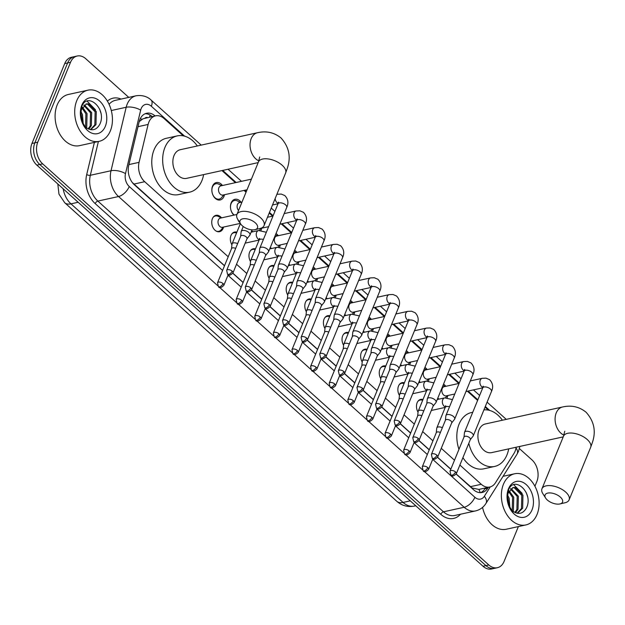 <?xml version="1.0" encoding="UTF-8"?>
<svg xmlns="http://www.w3.org/2000/svg" width="625" height="625" viewBox="0 0 625 625"><rect width="100%" height="100%" fill="white"/><g stroke="black" fill="none" stroke-linecap="round" stroke-linejoin="round"><path stroke-width="0.94" d="M223.555 227.062A8.383 5.906 -102.4 0 1 223.148 228.344A8.383 5.906 -102.4 0 1 219.578 231.695A8.383 5.906 -102.4 0 1 213.156 227.844A8.383 5.906 -102.4 0 1 212.398 218.672A8.383 5.906 -102.4 0 1 215.977 215.32A8.383 5.906 -102.4 0 1 221.531 217.852M231.922 244.859A8.383 5.906 -102.4 0 1 231.016 235.406A8.383 5.906 -102.4 0 1 234.586 232.055A8.383 5.906 -102.4 0 1 236.867 232.172M250.539 261.586A8.383 5.906 -102.4 0 1 249.625 252.141A8.383 5.906 -102.4 0 1 253.203 248.789A8.383 5.906 -102.4 0 1 255.484 248.906M269.148 278.32A8.383 5.906 -102.4 0 1 268.234 268.875A8.383 5.906 -102.4 0 1 271.812 265.523A8.383 5.906 -102.4 0 1 274.094 265.641M287.758 295.055A8.383 5.906 -102.4 0 1 286.852 285.609A8.383 5.906 -102.4 0 1 290.422 282.258A8.383 5.906 -102.4 0 1 292.703 282.375M306.375 311.789A8.383 5.906 -102.4 0 1 305.461 302.344A8.383 5.906 -102.4 0 1 309.039 298.992A8.383 5.906 -102.4 0 1 311.32 299.109M324.984 328.523A8.383 5.906 -102.4 0 1 324.078 319.078A8.383 5.906 -102.4 0 1 327.648 315.727A8.383 5.906 -102.4 0 1 329.93 315.844M343.602 345.258A8.383 5.906 -102.4 0 1 342.688 335.812A8.383 5.906 -102.4 0 1 346.266 332.461A8.383 5.906 -102.4 0 1 348.547 332.578M362.211 361.992A8.383 5.906 -102.4 0 1 361.297 352.547A8.383 5.906 -102.4 0 1 364.875 349.195A8.383 5.906 -102.4 0 1 367.156 349.312M380.82 378.727A8.383 5.906 -102.4 0 1 379.914 369.281A8.383 5.906 -102.4 0 1 383.484 365.93A8.383 5.906 -102.4 0 1 385.766 366.047M399.438 395.461A8.383 5.906 -102.4 0 1 398.523 386.016A8.383 5.906 -102.4 0 1 402.102 382.656A8.383 5.906 -102.4 0 1 404.383 382.773M418.047 412.195A8.383 5.906 -102.4 0 1 417.133 402.742A8.383 5.906 -102.4 0 1 420.711 399.391A8.383 5.906 -102.4 0 1 422.992 399.508M224.484 194.719A8.914 6.281 -102.4 0 1 223.984 196.398A8.914 6.281 -102.4 0 1 220.18 199.969A8.914 6.281 -102.4 0 1 213.344 195.867A8.914 6.281 -102.4 0 1 212.547 186.117A8.914 6.281 -102.4 0 1 216.352 182.555A8.914 6.281 -102.4 0 1 222.461 185.508M233.922 215.133A8.914 6.281 -102.4 0 1 231.156 202.852A8.914 6.281 -102.4 0 1 234.961 199.289A8.914 6.281 -102.4 0 1 241.07 202.242M261.711 228.188A8.914 6.281 -102.4 0 1 261.211 229.867A8.914 6.281 -102.4 0 1 261.031 230.273M252.531 231.867A8.914 6.281 -102.4 0 1 251.625 230.906M280.32 244.922A8.914 6.281 -102.4 0 1 279.82 246.602A8.914 6.281 -102.4 0 1 279.641 247M271.148 248.602A8.914 6.281 -102.4 0 1 270.234 247.633M298.938 261.656A8.914 6.281 -102.4 0 1 298.43 263.336A8.914 6.281 -102.4 0 1 298.258 263.734M289.758 265.336A8.914 6.281 -102.4 0 1 288.844 264.367M317.547 278.391A8.914 6.281 -102.4 0 1 317.047 280.07A8.914 6.281 -102.4 0 1 316.867 280.469M308.367 282.062A8.914 6.281 -102.4 0 1 307.461 281.102M336.156 295.117A8.914 6.281 -102.4 0 1 335.656 296.805A8.914 6.281 -102.4 0 1 335.477 297.203M326.984 298.797A8.914 6.281 -102.4 0 1 326.07 297.836M354.773 311.852A8.914 6.281 -102.4 0 1 354.266 313.539A8.914 6.281 -102.4 0 1 354.094 313.938M345.594 315.531A8.914 6.281 -102.4 0 1 344.688 314.57M373.383 328.586A8.914 6.281 -102.4 0 1 372.883 330.273A8.914 6.281 -102.4 0 1 372.703 330.672M364.211 332.266A8.914 6.281 -102.4 0 1 363.297 331.305M391.992 345.32A8.914 6.281 -102.4 0 1 391.492 347A8.914 6.281 -102.4 0 1 391.312 347.406M382.82 349A8.914 6.281 -102.4 0 1 381.906 348.039M410.609 362.055A8.914 6.281 -102.4 0 1 410.109 363.734A8.914 6.281 -102.4 0 1 409.93 364.141M401.43 365.734A8.914 6.281 -102.4 0 1 400.523 364.773M429.219 378.789A8.914 6.281 -102.4 0 1 428.719 380.469A8.914 6.281 -102.4 0 1 428.539 380.875M420.047 382.469A8.914 6.281 -102.4 0 1 419.133 381.508M447.836 395.523A8.914 6.281 -102.4 0 1 447.328 397.203A8.914 6.281 -102.4 0 1 447.156 397.609M438.656 399.203A8.914 6.281 -102.4 0 1 437.75 398.242M459.875 465.055L481.266 484.281A15.711 11.07 77.6 0 0 489.812 487.016A15.711 11.07 77.6 0 0 495.461 482.781L514 453.406A15.711 11.07 77.6 0 0 515.047 451.359A15.711 11.07 77.6 0 0 516.125 447.234M183.336 135.859L164.117 118.578A15.711 11.07 77.6 0 0 155.562 115.844L143.047 118.773L139.219 121.586M456.211 473.977L472.094 488L478.883 489.414A15.711 9.078 32.2 0 1 480.156 492.656M489.812 487.016L478.883 489.414M132.211 182.43L224.539 265.688M232.867 273.172L243.156 282.422M251.477 289.898L261.766 299.156M270.086 306.633L280.375 315.891M288.703 323.367L298.992 332.617M307.312 340.102L317.602 349.352M325.922 356.836L336.219 366.086M344.539 373.57L354.828 382.82M363.148 390.305L373.438 399.555M381.766 407.039L392.055 416.289M400.375 423.773L410.664 433.023M418.984 440.508L429.273 449.758M437.602 457.242L450.844 469.148M155.562 115.844A15.711 11.07 77.6 0 0 148.117 124.453L139.062 162.352A15.711 11.07 77.6 0 0 144.711 181.703L228.203 256.766M236.531 264.25L246.812 273.5M255.141 280.984L265.422 290.234M273.758 297.719L284.039 306.961M292.367 314.453L302.648 323.695M310.977 331.188L321.266 340.43M329.594 347.922L339.875 357.164M348.203 364.656L358.484 373.898M366.812 381.391L377.102 390.633M385.43 398.125L395.711 407.367M404.039 414.852L414.32 424.102M422.656 431.586L432.938 440.836M441.266 448.32L454.5 460.219M488.391 410.117L485.055 407.125M477.609 400.43L467.375 391.227M458.742 383.469L448.758 374.492M440.133 366.734L430.148 357.758M421.523 350L411.539 341.023M402.906 333.266L392.922 324.289M384.297 316.531L374.312 307.555M365.688 299.805L355.703 290.828M347.07 283.07L337.086 274.094M328.461 266.336L318.477 257.359M309.844 249.602L299.859 240.625M291.234 232.867L281.25 223.891M272.625 216.133L269.203 213.055M246.039 192.234L244.023 190.422M235.398 182.664L221.953 170.578M443.531 384.133A8.914 6.281 -102.4 0 1 445.805 386.312M424.922 367.406A8.914 6.281 -102.4 0 1 427.195 369.578M406.305 350.672A8.914 6.281 -102.4 0 1 408.586 352.844M387.695 333.938A8.914 6.281 -102.4 0 1 389.969 336.109M369.078 317.203A8.914 6.281 -102.4 0 1 371.359 319.383M350.469 300.469A8.914 6.281 -102.4 0 1 352.75 302.648M331.859 283.734A8.914 6.281 -102.4 0 1 334.133 285.914M313.242 267A8.914 6.281 -102.4 0 1 315.523 269.18M294.633 250.266A8.914 6.281 -102.4 0 1 296.906 252.445M276.016 233.531A8.914 6.281 -102.4 0 1 278.297 235.711M518.375 526.586L504.078 561.43A15.711 11.07 -102.4 0 1 497.375 567.719A15.711 11.07 -102.4 0 1 488.828 564.984L42.672 163.859A15.711 11.07 -102.4 0 1 37.766 142.18L70.531 62.297L67.625 62.93A15.711 11.07 -102.4 0 1 74.328 56.648A15.711 11.07 -102.4 0 0 67.625 62.93L34.859 142.82L67.625 62.93L64.719 63.57A15.711 11.07 -102.4 0 1 71.422 57.281L77.234 56.008A15.711 11.07 -102.4 0 1 85.781 58.742L128.766 97.391M42.672 163.859L39.766 164.492A15.711 11.07 -102.4 0 1 34.859 142.82A15.711 11.07 -102.4 0 0 39.766 164.492L485.922 565.617L39.766 164.492L36.859 165.133A15.711 11.07 -102.4 0 1 31.953 143.461L64.719 63.57M497.375 567.719L494.469 568.352A15.711 11.07 -102.4 0 1 485.922 565.617A15.711 11.07 -102.4 0 0 494.469 568.352L491.57 568.992A15.711 11.07 -102.4 0 1 483.023 566.258L36.859 165.133M519.414 448.602L531.938 459.867A15.711 11.07 -102.4 0 1 536.844 481.539L534.922 486.234M70.531 62.297A15.711 11.07 -102.4 0 1 77.234 56.008M456.148 474.094L473.555 489.742A15.711 11.07 77.6 0 0 482.102 492.477A15.711 11.07 77.6 0 0 487.75 488.242L488.312 487.344M155.086 115.945A15.711 11.07 77.6 0 0 146.594 113.258A15.711 11.07 77.6 0 0 139.148 121.875L128.727 165.453A15.711 11.07 77.6 0 0 134.383 184.805L224.484 265.812M232.805 273.289L243.102 282.547M251.414 290.023L261.711 299.281M270.023 306.758L280.328 316.016M288.641 323.492L298.938 332.75M307.25 340.227L317.547 349.484M325.859 356.961L336.164 366.219M344.477 373.688L354.773 382.953M363.086 390.422L373.391 399.688M381.703 407.156L392 416.422M400.312 423.891L410.609 433.148M418.922 440.625L429.227 449.883M437.539 457.359L450.789 469.273M145.172 113.719A15.711 11.07 -102.4 0 1 152.188 116.586M485.414 487.984L484.852 488.875A15.711 11.07 -102.4 0 1 480.617 492.656M503.445 484.25A26.188 18.453 -102.4 0 1 514.617 473.773A26.188 18.453 -102.4 0 1 534.688 485.805A26.188 18.453 -102.4 0 1 537.039 514.461A26.188 18.453 -102.4 0 1 525.867 524.938A26.188 18.453 -102.4 0 1 505.797 512.898A26.188 18.453 -102.4 0 1 503.445 484.25M508.164 504.172L513.016 512.438L508.25 504.43M507.281 500.219L507.898 493.469A13.094 9.227 -102.4 0 0 507.297 500.336M507.227 499.789L508.375 490.328C513.898 474.555 534.25 492.898 526.352 508.133C522.93 513.867 518.445 514.883 512.906 511.172A13.094 9.227 -102.4 0 1 508.078 503.898M532 509.93A18.336 12.922 -102.4 0 1 519.891 517.195A18.336 12.922 -102.4 0 1 508.18 504.219A18.336 12.922 -102.4 0 1 507.25 500A18.336 12.922 -102.4 0 1 508.484 488.781A18.336 12.922 -102.4 0 1 526.281 484.641A18.336 12.922 -102.4 0 1 532 509.93M517.062 513.234L521.5 508.477L521.805 495.43L514.172 487.711L512.586 487.664M517.453 513.305L522.656 508.227L522.953 495.172L515.328 487.453L513.156 487.508L507.898 493.469M514.883 512.461L516.891 509.492L517.195 496.445L510.461 488.938M515.484 512.734L518.039 509.234L518.344 496.188L510.969 488.516M512.234 510.602L512.586 497.453L508.609 491.516M512.938 511.195L513.43 510.25L513.734 497.203L509.039 490.711M509.031 506.227L507.969 498.469L507.234 496.773M509.922 507.828L509.125 498.219L507.5 494.961M525.867 524.938L506.266 529.242A26.188 18.453 -102.4 0 1 482.562 507.391M522.195 493.43L513.797 484.758M527.516 496.469L526.312 492.742M76.773 100.648A26.188 18.453 -102.4 0 1 87.945 90.172A26.188 18.453 -102.4 0 1 108.016 102.203A26.188 18.453 -102.4 0 1 110.367 130.852A26.188 18.453 -102.4 0 1 99.195 141.328A26.188 18.453 -102.4 0 1 79.125 129.297A26.188 18.453 -102.4 0 1 76.773 100.648M99.195 141.328L79.594 145.641A26.188 18.453 -102.4 0 1 59.523 133.602A26.188 18.453 -102.4 0 1 57.172 104.953A26.188 18.453 -102.4 0 1 68.344 94.477L87.945 90.172M81.492 120.562L86.344 128.836L81.578 120.82M80.609 116.609L81.227 109.859A13.094 9.227 -102.4 0 0 80.625 116.727M80.555 116.188L81.703 106.727C87.227 90.945 107.578 109.289 99.68 124.523C96.258 130.266 91.773 131.281 86.234 127.57A13.094 9.227 -102.4 0 1 81.406 120.289M105.328 126.32A18.336 12.922 -102.4 0 1 93.219 133.586A18.336 12.922 -102.4 0 1 81.508 120.609A18.336 12.922 -102.4 0 1 80.578 116.398A18.336 12.922 -102.4 0 1 81.812 105.18A18.336 12.922 -102.4 0 1 99.609 101.031A18.336 12.922 -102.4 0 1 105.328 126.32M90.391 129.633L94.828 124.867L95.133 111.82L87.5 104.102L85.914 104.055M90.773 129.703L95.977 124.617L96.281 111.57L88.648 103.852L86.484 103.898L81.227 109.859M88.211 128.852L90.219 125.883L90.523 112.836L83.789 105.328M88.805 129.133L91.367 125.633L91.672 112.586L84.297 104.906M85.562 126.992L85.906 113.852L81.938 107.906M86.266 127.594L86.758 126.641L87.062 113.594L82.367 107.102M82.352 122.625L81.297 114.859L80.562 113.164M83.25 124.219L82.453 114.609L80.828 111.359M95.523 109.82L87.117 101.156M100.844 112.859L99.641 109.141M560.344 497.094A9.43 4.688 -157.7 0 0 548.945 492.93A9.43 4.688 -157.7 0 0 545.641 498.086A9.43 4.688 -157.7 0 0 547.273 499.969A9.43 4.688 -157.7 0 0 559.938 503.945A9.43 4.688 -157.7 0 0 560.344 497.094M545.641 498.086L542.828 493.633A14.664 7.297 22.3 0 1 541.961 488.758A14.664 7.297 22.3 0 1 551.805 485.781A14.664 7.297 22.3 0 1 565.695 492.086A14.664 7.297 22.3 0 1 569.102 499.891A14.664 7.297 22.3 0 1 565.062 502.75L559.938 503.945M564.75 431.242L563.516 436.203A14.664 7.297 -157.7 0 1 573.359 433.219A14.664 7.297 -157.7 0 1 587.25 439.531A14.664 7.297 -157.7 0 1 590.656 447.336L592.266 442.844C596.242 431.484 594.195 421.297 586.125 412.273C579.266 406.703 571.391 404.945 562.5 407L485.328 423.977A14.664 10.336 77.6 0 0 479.07 429.844A14.664 10.336 77.6 0 0 480.383 445.883A14.664 10.336 77.6 0 0 491.625 452.625L563.242 436.875M483.914 409.898A28.813 20.297 -102.4 0 1 502.391 420.219M508.688 448.867A28.813 20.297 -102.4 0 1 506.953 454.914A28.813 20.297 -102.4 0 1 494.664 466.438A28.813 20.297 -102.4 0 1 468.797 443.305M458.953 449.359A28.813 20.297 -102.4 0 1 459.109 424.078A28.813 20.297 -102.4 0 1 471.398 412.555L472.758 412.258M494.664 466.438L483.773 468.828A28.813 20.297 -102.4 0 1 462.914 457.648M255.289 222.828A9.43 4.688 -157.7 0 0 243.891 218.664A9.43 4.688 -157.7 0 0 240.586 223.82A9.43 4.688 -157.7 0 0 242.219 225.703A9.43 4.688 -157.7 0 0 254.883 229.688A9.43 4.688 -157.7 0 0 255.289 222.828M240.586 223.82L237.773 219.367A14.664 7.297 22.3 0 1 236.906 214.492A14.664 7.297 22.3 0 1 246.75 211.516A14.664 7.297 22.3 0 1 260.641 217.828A14.664 7.297 22.3 0 1 264.047 225.625A14.664 7.297 22.3 0 1 260.008 228.492L254.883 229.688M259.695 156.977L258.461 161.938A14.664 7.297 -157.7 0 1 268.305 158.961A14.664 7.297 -157.7 0 1 282.195 165.266A14.664 7.297 -157.7 0 1 285.602 173.07L287.211 168.578C291.188 157.219 289.141 147.031 281.07 138.016C274.211 132.438 266.336 130.68 257.453 132.742L180.273 149.711A14.664 10.336 77.6 0 0 174.016 155.578A14.664 10.336 77.6 0 0 175.328 171.617A14.664 10.336 77.6 0 0 186.57 178.359L258.188 162.609M203.633 174.609A28.813 20.297 -102.4 0 1 201.898 180.648A28.813 20.297 -102.4 0 1 189.609 192.172A28.813 20.297 -102.4 0 1 167.531 178.938A28.813 20.297 -102.4 0 1 164.945 147.422A28.813 20.297 -102.4 0 1 177.234 135.898A28.813 20.297 -102.4 0 1 197.336 145.961M189.609 192.172L178.719 194.57A28.813 20.297 -102.4 0 1 156.641 181.328A28.813 20.297 -102.4 0 1 154.055 149.812A28.813 20.297 -102.4 0 1 166.344 138.289L177.234 135.898M459.125 383.391L444.227 386.664A4.711 3.32 77.6 0 0 442.219 388.547A4.711 3.32 77.6 0 0 442.641 393.703A4.711 3.32 77.6 0 0 446.258 395.867L454.773 394M470.305 439.641L473.109 436.109A4.711 2.344 -157.7 0 0 473.281 435.82A4.711 2.344 -157.7 0 0 472.188 433.312A4.711 2.344 -157.7 0 0 465.898 431.313A4.711 2.344 -157.7 0 0 464.562 432.242A4.711 2.344 -157.7 0 0 464.477 432.57L464 437.055M470.227 439.734A3.406 1.695 -157.7 0 0 470.352 439.523A3.406 1.695 -157.7 0 0 469.555 437.719A3.406 1.695 -157.7 0 0 465.016 436.273A3.406 1.695 -157.7 0 0 464.047 436.945L450.008 471.164L450.883 474.992A3.406 1.727 132 0 0 452.039 475.195A3.406 1.727 -48 0 0 455.523 471.938A3.406 1.695 -157.7 0 0 452.297 470.477A3.406 1.695 -157.7 0 0 450.008 471.164M437.82 398.055A7.859 5.539 77.6 0 0 439.047 399.117M440.508 366.656L425.617 369.93A4.711 3.32 77.6 0 0 423.609 371.812A4.711 3.32 77.6 0 0 424.031 376.969A4.711 3.32 77.6 0 0 427.641 379.133L436.156 377.266M451.688 422.906L454.5 419.375A4.711 2.344 -157.7 0 0 454.672 419.086A4.711 2.344 -157.7 0 0 453.578 416.578A4.711 2.344 -157.7 0 0 447.289 414.578A4.711 2.344 -157.7 0 0 445.945 415.508A4.711 2.344 -157.7 0 0 445.867 415.836L445.391 420.32M451.609 423A3.406 1.695 -157.7 0 0 451.734 422.789A3.406 1.695 -157.7 0 0 450.945 420.984A3.406 1.695 -157.7 0 0 446.406 419.539A3.406 1.695 -157.7 0 0 445.438 420.211L431.398 454.43L432.273 458.258A3.406 1.727 132 0 0 433.43 458.461A3.406 1.727 -48 0 0 436.906 455.203A3.406 1.695 -157.7 0 0 433.68 453.742A3.406 1.695 -157.7 0 0 431.398 454.43M419.211 381.328A7.859 5.539 77.6 0 0 420.438 382.383M421.898 349.922L407.008 353.195A4.711 3.32 77.6 0 0 404.992 355.078A4.711 3.32 77.6 0 0 405.414 360.234A4.711 3.32 77.6 0 0 409.031 362.406L417.547 360.531M433.078 406.172L435.891 402.641A4.711 2.344 -157.7 0 0 436.062 402.352A4.711 2.344 -157.7 0 0 434.969 399.844A4.711 2.344 -157.7 0 0 428.672 397.844A4.711 2.344 -157.7 0 0 427.336 398.773A4.711 2.344 -157.7 0 0 427.258 399.102L426.781 403.586M433 406.273A3.406 1.695 -157.7 0 0 433.125 406.062A3.406 1.695 -157.7 0 0 432.336 404.25A3.406 1.695 -157.7 0 0 427.789 402.805A3.406 1.695 -157.7 0 0 426.82 403.477L412.789 437.703L413.664 441.523A3.406 1.727 132 0 0 414.812 441.727A3.406 1.727 -48 0 0 418.297 438.477A3.406 1.695 -157.7 0 0 415.07 437.008A3.406 1.695 -157.7 0 0 412.789 437.703M400.594 364.594A7.859 5.539 77.6 0 0 401.828 365.648M403.281 333.188L388.391 336.461A4.711 3.32 77.6 0 0 386.383 338.344A4.711 3.32 77.6 0 0 386.805 343.5A4.711 3.32 77.6 0 0 390.414 345.672L398.93 343.797M414.469 389.438L417.273 385.906A4.711 2.344 -157.7 0 0 417.445 385.617A4.711 2.344 -157.7 0 0 416.352 383.109A4.711 2.344 -157.7 0 0 410.062 381.109A4.711 2.344 -157.7 0 0 408.727 382.039A4.711 2.344 -157.7 0 0 408.641 382.367L408.164 386.852M414.391 389.539A3.406 1.695 -157.7 0 0 414.508 389.328A3.406 1.695 -157.7 0 0 413.719 387.516A3.406 1.695 -157.7 0 0 409.18 386.07A3.406 1.695 -157.7 0 0 408.211 386.742L394.172 420.969L395.047 424.789A3.406 1.727 132 0 0 396.203 424.992A3.406 1.727 -48 0 0 399.688 421.742A3.406 1.695 -157.7 0 0 396.461 420.273A3.406 1.695 -157.7 0 0 394.172 420.969M381.984 347.859A7.859 5.539 77.6 0 0 383.211 348.914M384.672 316.453L369.781 319.727A4.711 3.32 77.6 0 0 367.766 321.609A4.711 3.32 77.6 0 0 368.195 326.766A4.711 3.32 77.6 0 0 371.805 328.938L380.32 327.062M395.852 372.703L398.664 369.18A4.711 2.344 -157.7 0 0 398.836 368.883A4.711 2.344 -157.7 0 0 397.742 366.375A4.711 2.344 -157.7 0 0 391.453 364.375A4.711 2.344 -157.7 0 0 390.109 365.305A4.711 2.344 -157.7 0 0 390.031 365.633L389.555 370.117M395.773 372.805A3.406 1.695 -157.7 0 0 395.898 372.594A3.406 1.695 -157.7 0 0 395.109 370.781A3.406 1.695 -157.7 0 0 390.562 369.336A3.406 1.695 -157.7 0 0 389.602 370.008L375.562 404.234L376.438 408.055A3.406 1.727 132 0 0 377.594 408.258A3.406 1.727 -48 0 0 381.07 405.008A3.406 1.695 -157.7 0 0 377.844 403.539A3.406 1.695 -157.7 0 0 375.562 404.234M363.375 331.125A7.859 5.539 77.6 0 0 364.602 332.18M366.062 299.719L351.172 302.992A4.711 3.32 77.6 0 0 349.156 304.875A4.711 3.32 77.6 0 0 349.578 310.039A4.711 3.32 77.6 0 0 353.195 312.203L361.711 310.328M377.242 355.969L380.047 352.445A4.711 2.344 -157.7 0 0 380.227 352.148A4.711 2.344 -157.7 0 0 379.125 349.641A4.711 2.344 -157.7 0 0 372.836 347.641A4.711 2.344 -157.7 0 0 371.5 348.57A4.711 2.344 -157.7 0 0 371.414 348.898L370.938 353.383M377.164 356.07A3.406 1.695 -157.7 0 0 377.289 355.859A3.406 1.695 -157.7 0 0 376.5 354.047A3.406 1.695 -157.7 0 0 371.953 352.602A3.406 1.695 -157.7 0 0 370.984 353.273L356.953 387.5L357.82 391.32A3.406 1.727 132 0 0 358.977 391.523A3.406 1.727 -48 0 0 362.461 388.273A3.406 1.695 -157.7 0 0 359.234 386.805A3.406 1.695 -157.7 0 0 356.953 387.5M344.758 314.391A7.859 5.539 77.6 0 0 345.992 315.445M347.445 282.984L332.555 286.258A4.711 3.32 77.6 0 0 330.547 288.148A4.711 3.32 77.6 0 0 330.969 293.305A4.711 3.32 77.6 0 0 334.578 295.469L343.094 293.594M358.625 339.234L361.438 335.711A4.711 2.344 -157.7 0 0 361.609 335.414A4.711 2.344 -157.7 0 0 360.516 332.906A4.711 2.344 -157.7 0 0 354.227 330.906A4.711 2.344 -157.7 0 0 352.891 331.836A4.711 2.344 -157.7 0 0 352.805 332.164L352.328 336.656M358.547 339.336A3.406 1.695 -157.7 0 0 358.672 339.125A3.406 1.695 -157.7 0 0 357.883 337.312A3.406 1.695 -157.7 0 0 353.344 335.867A3.406 1.695 -157.7 0 0 352.375 336.539L338.336 370.766L339.211 374.586A3.406 1.727 132 0 0 340.367 374.789A3.406 1.727 -48 0 0 343.844 371.539A3.406 1.695 -157.7 0 0 340.625 370.07A3.406 1.695 -157.7 0 0 338.336 370.766M326.148 297.656A7.859 5.539 77.6 0 0 327.375 298.711M328.836 266.25L313.945 269.523A4.711 3.32 77.6 0 0 311.93 271.414A4.711 3.32 77.6 0 0 312.359 276.57A4.711 3.32 77.6 0 0 315.969 278.734L324.484 276.859M340.016 322.5L342.828 318.977A4.711 2.344 -157.7 0 0 343 318.68A4.711 2.344 -157.7 0 0 341.906 316.172A4.711 2.344 -157.7 0 0 335.609 314.172A4.711 2.344 -157.7 0 0 334.273 315.102A4.711 2.344 -157.7 0 0 334.195 315.438L333.719 319.922M339.938 322.602A3.406 1.695 -157.7 0 0 340.062 322.391A3.406 1.695 -157.7 0 0 339.273 320.578A3.406 1.695 -157.7 0 0 334.727 319.133A3.406 1.695 -157.7 0 0 333.766 319.805L319.727 354.031L320.602 357.852A3.406 1.727 132 0 0 321.758 358.055A3.406 1.727 -48 0 0 325.234 354.805A3.406 1.695 -157.7 0 0 322.008 353.336A3.406 1.695 -157.7 0 0 319.727 354.031M307.531 280.922A7.859 5.539 77.6 0 0 308.766 281.977M310.227 249.516L295.328 252.789A4.711 3.32 77.6 0 0 293.32 254.68A4.711 3.32 77.6 0 0 293.742 259.836A4.711 3.32 77.6 0 0 297.359 262L305.875 260.125M321.406 305.766L324.211 302.242A4.711 2.344 -157.7 0 0 324.383 301.945A4.711 2.344 -157.7 0 0 323.289 299.445A4.711 2.344 -157.7 0 0 317 297.445A4.711 2.344 -157.7 0 0 315.664 298.367A4.711 2.344 -157.7 0 0 315.578 298.703L315.102 303.188M321.328 305.867A3.406 1.695 -157.7 0 0 321.453 305.656A3.406 1.695 -157.7 0 0 320.656 303.844A3.406 1.695 -157.7 0 0 316.117 302.398A3.406 1.695 -157.7 0 0 315.148 303.07L301.109 337.297L301.984 341.125A3.406 1.727 132 0 0 303.141 341.32A3.406 1.727 -48 0 0 306.625 338.07A3.406 1.695 -157.7 0 0 303.398 336.609A3.406 1.695 -157.7 0 0 301.109 337.297M288.922 264.188A7.859 5.539 77.6 0 0 290.148 265.242M291.609 232.781L276.719 236.055A4.711 3.32 77.6 0 0 274.711 237.945A4.711 3.32 77.6 0 0 275.133 243.102A4.711 3.32 77.6 0 0 278.742 245.266L287.258 243.391M302.789 289.039L305.602 285.508A4.711 2.344 -157.7 0 0 305.773 285.219A4.711 2.344 -157.7 0 0 304.68 282.711A4.711 2.344 -157.7 0 0 298.391 280.711A4.711 2.344 -157.7 0 0 297.047 281.641A4.711 2.344 -157.7 0 0 296.969 281.969L296.492 286.453M302.711 289.133A3.406 1.695 -157.7 0 0 302.836 288.922A3.406 1.695 -157.7 0 0 302.047 287.109A3.406 1.695 -157.7 0 0 297.5 285.664A3.406 1.695 -157.7 0 0 296.539 286.336L282.5 320.562L283.375 324.391A3.406 1.727 132 0 0 284.531 324.586A3.406 1.727 -48 0 0 288.008 321.336A3.406 1.695 -157.7 0 0 284.781 319.875A3.406 1.695 -157.7 0 0 282.5 320.562M270.312 247.453A7.859 5.539 77.6 0 0 271.539 248.516M284.18 272.305L286.992 268.773A4.711 2.344 -157.7 0 0 287.164 268.484A4.711 2.344 -157.7 0 0 286.07 265.977A4.711 2.344 -157.7 0 0 279.773 263.977A4.711 2.344 -157.7 0 0 278.438 264.906A4.711 2.344 -157.7 0 0 278.352 265.234L277.875 269.719M284.102 272.398A3.406 1.695 -157.7 0 0 284.227 272.188A3.406 1.695 -157.7 0 0 283.438 270.375A3.406 1.695 -157.7 0 0 278.891 268.938A3.406 1.695 -157.7 0 0 277.922 269.602L263.891 303.828L264.766 307.656A3.406 1.727 132 0 0 265.914 307.852A3.406 1.727 -48 0 0 269.398 304.602A3.406 1.695 -157.7 0 0 266.172 303.141A3.406 1.695 -157.7 0 0 263.891 303.828M251.695 230.719A7.859 5.539 77.6 0 0 252.93 231.781M259.586 228.586A4.711 3.32 77.6 0 0 260.133 228.531L268.648 226.664M240.359 202.398L237.367 200.898A7.859 5.539 77.6 0 0 234.461 200.477A7.859 5.539 77.6 0 0 231.109 203.625A7.859 5.539 77.6 0 0 234.312 215.047M242.016 202.039L239.492 202.594A4.711 3.32 77.6 0 0 237.484 204.477A4.711 3.32 77.6 0 0 238.531 210.539M265.57 255.57L268.375 252.039A4.711 2.344 -157.7 0 0 268.547 251.75A4.711 2.344 -157.7 0 0 267.453 249.242A4.711 2.344 -157.7 0 0 261.164 247.242A4.711 2.344 -157.7 0 0 259.828 248.172A4.711 2.344 -157.7 0 0 259.742 248.5L259.266 252.984M265.484 255.664A3.406 1.695 -157.7 0 0 265.609 255.453A3.406 1.695 -157.7 0 0 264.82 253.648A3.406 1.695 -157.7 0 0 260.281 252.203A3.406 1.695 -157.7 0 0 259.312 252.875L245.273 287.094L246.148 290.922A3.406 1.727 132 0 0 247.305 291.125A3.406 1.727 -48 0 0 250.789 287.867A3.406 1.695 -157.7 0 0 247.562 286.406A3.406 1.695 -157.7 0 0 245.273 287.094M221.742 185.664L218.758 184.164A7.859 5.539 77.6 0 0 215.852 183.742A7.859 5.539 77.6 0 0 212.5 186.891A7.859 5.539 77.6 0 0 213.203 195.484A7.859 5.539 77.6 0 0 219.227 199.094A7.859 5.539 77.6 0 0 221.688 197.492L223.766 194.875M251.406 179.148L220.883 185.859A4.711 3.32 77.6 0 0 218.867 187.742A4.711 3.32 77.6 0 0 219.297 192.898A4.711 3.32 77.6 0 0 222.906 195.062L247.055 189.758M246.953 238.836L249.766 235.305A4.711 2.344 -157.7 0 0 249.938 235.016A4.711 2.344 -157.7 0 0 248.844 232.508A4.711 2.344 -157.7 0 0 242.555 230.508A4.711 2.344 -157.7 0 0 241.211 231.438A4.711 2.344 -157.7 0 0 241.133 231.766L240.656 236.25M246.875 238.93A3.406 1.695 -157.7 0 0 247 238.719A3.406 1.695 -157.7 0 0 246.211 236.914A3.406 1.695 -157.7 0 0 241.664 235.469A3.406 1.695 -157.7 0 0 240.703 236.141L226.664 270.359L227.539 274.188A3.406 1.727 132 0 0 228.695 274.391A3.406 1.727 -48 0 0 232.172 271.133A3.406 1.695 -157.7 0 0 228.945 269.672A3.406 1.695 -157.7 0 0 226.664 270.359M422.656 400.328A7.859 5.539 77.6 0 0 420.102 400.063A7.859 5.539 77.6 0 0 417.867 401.398M442.375 427.68A4.711 2.344 -157.7 0 0 438.148 427A4.711 2.344 -157.7 0 0 436.812 427.93A4.711 2.344 -157.7 0 0 436.734 428.258L436.258 432.742M440.398 432.492A3.406 1.695 -157.7 0 0 437.266 431.961A3.406 1.695 -157.7 0 0 436.305 432.633L422.266 466.852L423.141 470.68A3.406 1.727 132 0 0 424.297 470.883A3.406 1.727 -48 0 0 427.773 467.625A3.406 1.695 -157.7 0 0 424.547 466.164A3.406 1.695 -157.7 0 0 422.266 466.852M404.047 383.594A7.859 5.539 77.6 0 0 401.484 383.328A7.859 5.539 77.6 0 0 399.25 384.664M423.758 410.945A4.711 2.344 -157.7 0 0 419.539 410.266A4.711 2.344 -157.7 0 0 418.203 411.195A4.711 2.344 -157.7 0 0 418.117 411.523L417.641 416.008M421.789 415.758A3.406 1.695 -157.7 0 0 418.656 415.227A3.406 1.695 -157.7 0 0 417.688 415.898L403.648 450.125L404.523 453.945A3.406 1.727 132 0 0 405.68 454.148A3.406 1.727 -48 0 0 409.164 450.891A3.406 1.695 -157.7 0 0 405.938 449.43A3.406 1.695 -157.7 0 0 403.648 450.125M385.438 366.859A7.859 5.539 77.6 0 0 382.875 366.594A7.859 5.539 77.6 0 0 380.641 367.93M405.148 394.211A4.711 2.344 -157.7 0 0 400.93 393.531A4.711 2.344 -157.7 0 0 399.586 394.461A4.711 2.344 -157.7 0 0 399.508 394.789L399.031 399.273M403.172 399.023A3.406 1.695 -157.7 0 0 400.039 398.492A3.406 1.695 -157.7 0 0 399.078 399.164L385.039 433.391L385.914 437.211A3.406 1.727 132 0 0 387.07 437.414A3.406 1.727 -48 0 0 390.547 434.164A3.406 1.695 -157.7 0 0 387.32 432.695A3.406 1.695 -157.7 0 0 385.039 433.391M366.82 350.125A7.859 5.539 77.6 0 0 364.258 349.867A7.859 5.539 77.6 0 0 362.023 351.195M386.531 377.477A4.711 2.344 -157.7 0 0 382.312 376.797A4.711 2.344 -157.7 0 0 380.977 377.727A4.711 2.344 -157.7 0 0 380.891 378.055L380.414 382.539M384.562 382.289A3.406 1.695 -157.7 0 0 381.43 381.758A3.406 1.695 -157.7 0 0 380.461 382.43L366.43 416.656L367.305 420.477A3.406 1.727 132 0 0 368.453 420.68A3.406 1.727 -48 0 0 371.938 417.43A3.406 1.695 -157.7 0 0 368.711 415.961A3.406 1.695 -157.7 0 0 366.43 416.656M348.211 333.391A7.859 5.539 77.6 0 0 345.648 333.133A7.859 5.539 77.6 0 0 343.414 334.469M367.922 360.742A4.711 2.344 -157.7 0 0 363.703 360.062A4.711 2.344 -157.7 0 0 362.367 360.992A4.711 2.344 -157.7 0 0 362.281 361.32L361.805 365.805M365.953 365.555A3.406 1.695 -157.7 0 0 362.82 365.023A3.406 1.695 -157.7 0 0 361.852 365.695L347.812 399.922L348.688 403.742A3.406 1.727 132 0 0 349.844 403.945A3.406 1.727 -48 0 0 353.328 400.695A3.406 1.695 -157.7 0 0 350.102 399.227A3.406 1.695 -157.7 0 0 347.812 399.922M329.594 316.656A7.859 5.539 77.6 0 0 327.039 316.398A7.859 5.539 77.6 0 0 324.805 317.734M349.312 344.008A4.711 2.344 -157.7 0 0 345.094 343.328A4.711 2.344 -157.7 0 0 343.75 344.258A4.711 2.344 -157.7 0 0 343.672 344.586L343.195 349.078M347.336 348.82A3.406 1.695 -157.7 0 0 344.203 348.289A3.406 1.695 -157.7 0 0 343.242 348.961L329.203 383.188L330.078 387.008A3.406 1.727 132 0 0 331.234 387.211A3.406 1.727 -48 0 0 334.711 383.961A3.406 1.695 -157.7 0 0 331.484 382.492A3.406 1.695 -157.7 0 0 329.203 383.188M310.984 299.922A7.859 5.539 77.6 0 0 308.422 299.664A7.859 5.539 77.6 0 0 306.188 301M330.695 327.281A4.711 2.344 -157.7 0 0 326.477 326.594A4.711 2.344 -157.7 0 0 325.141 327.523A4.711 2.344 -157.7 0 0 325.055 327.859L324.578 332.344M328.727 332.086A3.406 1.695 -157.7 0 0 325.594 331.555A3.406 1.695 -157.7 0 0 324.625 332.227L310.594 366.453L311.461 370.273A3.406 1.727 132 0 0 312.617 370.477A3.406 1.727 -48 0 0 316.102 367.227A3.406 1.695 -157.7 0 0 312.875 365.758A3.406 1.695 -157.7 0 0 310.594 366.453M292.375 283.195A7.859 5.539 77.6 0 0 289.812 282.93A7.859 5.539 77.6 0 0 287.578 284.266M312.086 310.547A4.711 2.344 -157.7 0 0 307.867 309.859A4.711 2.344 -157.7 0 0 306.523 310.789A4.711 2.344 -157.7 0 0 306.445 311.125L305.969 315.609M310.109 315.352A3.406 1.695 -157.7 0 0 306.984 314.82A3.406 1.695 -157.7 0 0 306.016 315.492L291.977 349.719L292.852 353.547A3.406 1.727 132 0 0 294.008 353.742A3.406 1.727 -48 0 0 297.484 350.492A3.406 1.695 -157.7 0 0 294.266 349.023A3.406 1.695 -157.7 0 0 291.977 349.719M273.758 266.461A7.859 5.539 77.6 0 0 271.203 266.195A7.859 5.539 77.6 0 0 268.969 267.531M293.477 293.812A4.711 2.344 -157.7 0 0 289.25 293.133A4.711 2.344 -157.7 0 0 287.914 294.062A4.711 2.344 -157.7 0 0 287.836 294.391L287.359 298.875M291.5 298.617A3.406 1.695 -157.7 0 0 288.367 298.086A3.406 1.695 -157.7 0 0 287.398 298.758L273.367 332.984L274.242 336.812A3.406 1.727 132 0 0 275.398 337.008A3.406 1.727 -48 0 0 278.875 333.758A3.406 1.695 -157.7 0 0 275.648 332.297A3.406 1.695 -157.7 0 0 273.367 332.984M255.148 249.727A7.859 5.539 77.6 0 0 252.586 249.461A7.859 5.539 77.6 0 0 250.352 250.797M274.859 277.078A4.711 2.344 -157.7 0 0 270.641 276.398A4.711 2.344 -157.7 0 0 269.305 277.328A4.711 2.344 -157.7 0 0 269.219 277.656L268.742 282.141M272.891 281.883A3.406 1.695 -157.7 0 0 269.758 281.352A3.406 1.695 -157.7 0 0 268.789 282.023L254.75 316.25L255.625 320.078A3.406 1.727 132 0 0 256.781 320.273A3.406 1.727 -48 0 0 260.266 317.023A3.406 1.695 -157.7 0 0 257.039 315.562A3.406 1.695 -157.7 0 0 254.75 316.25M236.531 232.992A7.859 5.539 77.6 0 0 233.977 232.727A7.859 5.539 77.6 0 0 231.742 234.063M256.25 260.344A4.711 2.344 -157.7 0 0 252.031 259.664A4.711 2.344 -157.7 0 0 250.688 260.594A4.711 2.344 -157.7 0 0 250.609 260.922L250.133 265.406M254.273 265.156A3.406 1.695 -157.7 0 0 251.141 264.625A3.406 1.695 -157.7 0 0 250.18 265.297L236.141 299.516L237.016 303.344A3.406 1.727 132 0 0 238.172 303.539A3.406 1.727 -48 0 0 241.648 300.289A3.406 1.695 -157.7 0 0 238.422 298.828A3.406 1.695 -157.7 0 0 236.141 299.516M221.258 217.914L218.273 216.414A7.859 5.539 77.6 0 0 215.359 215.992A7.859 5.539 77.6 0 0 213.125 217.328M236.914 214.469L220.391 218.109A4.711 3.32 77.6 0 0 218.383 219.992A4.711 3.32 77.6 0 0 218.805 225.148A4.711 3.32 77.6 0 0 222.422 227.312L240.305 223.383M237.633 243.609A4.711 2.344 -157.7 0 0 233.414 242.93A4.711 2.344 -157.7 0 0 232.078 243.859A4.711 2.344 -157.7 0 0 231.992 244.188L231.516 248.672M235.664 248.422A3.406 1.695 -157.7 0 0 232.531 247.891A3.406 1.695 -157.7 0 0 231.562 248.563L217.531 282.781L218.398 286.609A3.406 1.727 132 0 0 219.555 286.812A3.406 1.727 -48 0 0 223.039 283.555A3.406 1.695 -157.7 0 0 219.812 282.094A3.406 1.695 -157.7 0 0 217.531 282.781M216.148 231.07A7.859 5.539 77.6 0 0 218.734 231.344A7.859 5.539 77.6 0 0 221.195 229.742L223.281 227.125M140.328 118.586A15.711 6.312 13.4 0 1 141.945 119.352M147.695 117.57A5.234 3.688 77.6 0 0 144.945 118.18M149.539 117.164A15.711 7.953 -48 0 0 150.078 115.055M470.352 486.68L481.266 484.281M133.797 184.102L144.711 181.703M128.938 164.578L139.062 162.352M137.992 126.68L148.117 124.453M64.75 202.766A18.336 9.281 -48 0 0 70.969 203.852L403.062 502.43A18.336 9.281 132 0 1 396.844 501.344L64.75 202.766L58.961 194.148L57.812 183.969M63.172 188.789A20.953 14.766 77.6 0 0 70.969 203.852L78.164 202.266M410.266 500.844L403.062 502.43A20.953 14.766 77.6 0 0 414.461 506.07L415.758 505.789M483.023 566.258L488.828 564.984M31.953 143.461L37.766 142.18M184.617 136.164L151.328 106.234A10.477 7.383 77.6 0 0 141.156 108.602A10.477 7.383 77.6 0 0 140.664 110.156L125.492 173.633A10.477 7.383 77.6 0 0 129.258 186.531L222.594 270.438M217.648 285.633L118.547 196.531A20.953 14.766 -102.4 0 1 111.016 170.734L126.188 107.258A20.953 14.766 -102.4 0 1 127.18 104.156A20.953 14.766 -102.4 0 1 136.117 95.773L115.422 100.32A20.953 14.766 77.6 0 0 109.086 104.32M111.297 110.531L126.188 107.258A10.477 4.211 13.4 0 1 140.664 110.156M460.492 514.227A23.57 16.609 -102.4 0 1 440.805 514.32L95.18 203.586A23.57 16.609 -102.4 0 1 86.703 174.562L94.398 142.383M107.398 101.125A23.57 16.609 -102.4 0 1 121.039 99.086M475.57 510.914A20.953 14.766 -102.4 0 1 464.172 507.266L443.477 511.82A20.953 14.766 77.6 0 0 454.875 515.461L475.57 510.914C479.984 509.852 483.437 507.367 485.945 503.453L516.992 454.25A10.477 6.055 32.2 0 0 516.023 447.906M125.492 173.633A10.477 4.211 13.4 0 0 111.016 170.734L90.32 175.289A20.953 14.766 77.6 0 0 97.859 201.086L443.477 511.82A2.617 1.328 -48 0 0 440.805 514.32M98.398 141.5L90.32 175.289A2.617 1.055 -166.6 0 1 86.703 174.562M129.258 186.531A10.477 5.305 132 0 1 118.547 196.531L97.859 201.086A2.617 1.328 -48 0 0 95.18 203.586M432.703 459.344L474.883 497.266A10.477 5.305 132 0 1 464.172 507.266L424.188 471.32M422.383 469.703L405.578 454.594M403.773 452.969L386.969 437.859M385.164 436.234L368.352 421.125M366.547 419.5L349.742 404.391M347.938 402.766L331.125 387.656M329.32 386.031L312.516 370.922M310.711 369.297L293.906 354.188M292.102 352.562L275.289 337.453M273.484 335.828L256.68 320.719M254.875 319.094L238.07 303.984M236.258 302.367L219.453 287.25M474.883 497.266A10.477 7.383 77.6 0 0 484.344 496.266L490.25 486.906M489.672 410.43L485.305 406.5M477.859 399.812L468.133 391.062M459.25 383.078L449.516 374.328M440.641 366.344L430.906 357.594M422.023 349.609L412.297 340.859M403.414 332.875L393.68 324.125M384.797 316.141L375.07 307.391M366.188 299.406L356.453 290.656M347.578 282.672L337.844 273.922M328.961 265.938L319.234 257.188M310.352 249.203L300.617 240.453M291.742 232.469L282.008 223.727M273.125 215.742L269.453 212.438M246.289 191.617L244.781 190.258M236.156 182.5L222.711 170.414M227.969 275.273L241.203 287.172M246.578 292.008L259.812 303.906M265.195 308.742L278.43 320.641M283.805 325.477L297.039 337.375M302.414 342.211L315.656 354.109M321.031 358.945L334.266 370.844M339.641 375.68L352.875 387.578M358.258 392.414L371.492 404.312M376.867 409.141L390.102 421.047M395.477 425.875L408.711 437.773M414.094 442.609L427.328 454.508M484.344 496.266A10.477 6.055 32.2 0 1 485.945 503.453M201.203 145.109L151.07 100.039A10.477 5.305 132 0 1 151.328 106.234M484.852 488.875L487.75 488.242M562.5 407A14.664 10.336 77.6 0 0 556.25 412.875A14.664 10.336 77.6 0 0 560.828 433.102A14.664 10.336 77.6 0 0 563.93 435.125M257.453 132.742A14.664 10.336 77.6 0 0 251.195 138.609A14.664 10.336 77.6 0 0 255.773 158.836A14.664 10.336 77.6 0 0 258.875 160.859M450.883 474.992C451.805 476.773 453.609 476.359 456.313 473.75A3.406 1.695 -157.7 0 0 455.523 471.938M470.32 380.922L482.273 378.297A4.711 3.32 77.6 0 0 480.266 380.18A4.711 3.32 77.6 0 0 481.93 386.852A4.711 3.32 77.6 0 0 482.93 387.406M482.273 378.297L486.031 378.148L489.578 379.664C492.875 383.109 493.5 387.055 491.461 391.5A4.711 2.344 -157.7 0 0 490.367 388.992A4.711 2.344 -157.7 0 0 490.172 388.828A4.711 2.344 -157.7 0 0 485.766 386.953A4.711 2.344 -157.7 0 0 482.734 387.922L483.156 386.188L483.805 387.117M432.273 458.258C433.195 460.039 435 459.625 437.703 457.016A3.406 1.695 -157.7 0 0 436.906 455.203M451.711 364.188L463.664 361.562A4.711 3.32 77.6 0 0 461.648 363.445A4.711 3.32 77.6 0 0 463.312 370.117A4.711 3.32 77.6 0 0 464.313 370.68M463.664 361.562L467.414 361.414L470.969 362.938C474.266 366.375 474.891 370.32 472.852 374.766A4.711 2.344 -157.7 0 0 471.75 372.258A4.711 2.344 -157.7 0 0 471.555 372.094A4.711 2.344 -157.7 0 0 467.156 370.219A4.711 2.344 -157.7 0 0 464.125 371.188L464.547 369.453L465.188 370.383M413.664 441.523C414.578 443.305 416.391 442.891 419.086 440.281A3.406 1.695 -157.7 0 0 418.297 438.477M433.102 347.453L445.047 344.828A4.711 3.32 77.6 0 0 443.039 346.719A4.711 3.32 77.6 0 0 444.703 353.383A4.711 3.32 77.6 0 0 445.703 353.945M445.047 344.828L448.805 344.68L452.359 346.203C455.648 349.648 456.273 353.594 454.234 358.031A4.711 2.344 -157.7 0 0 453.141 355.531A4.711 2.344 -157.7 0 0 452.945 355.359A4.711 2.344 -157.7 0 0 448.539 353.484A4.711 2.344 -157.7 0 0 445.516 354.461L445.93 352.719L446.578 353.648M395.047 424.789C395.969 426.57 397.773 426.156 400.477 423.547A3.406 1.695 -157.7 0 0 399.688 421.742M414.484 330.727L426.438 328.094A4.711 3.32 77.6 0 0 424.43 329.984A4.711 3.32 77.6 0 0 426.094 336.648A4.711 3.32 77.6 0 0 427.094 337.211M426.438 328.094L430.195 327.953L433.742 329.469C437.039 332.914 437.664 336.859 435.625 341.305A4.711 2.344 -157.7 0 0 434.531 338.797A4.711 2.344 -157.7 0 0 434.336 338.625A4.711 2.344 -157.7 0 0 429.93 336.75A4.711 2.344 -157.7 0 0 426.898 337.727L427.32 335.984L427.969 336.922M376.438 408.055C377.352 409.836 379.164 409.43 381.859 406.812A3.406 1.695 -157.7 0 0 381.07 405.008M395.875 313.992L407.828 311.359A4.711 3.32 77.6 0 0 405.813 313.25A4.711 3.32 77.6 0 0 407.477 319.914A4.711 3.32 77.6 0 0 408.477 320.477M407.828 311.359L411.578 311.219L415.133 312.734C418.422 316.18 419.055 320.125 417.008 324.57A4.711 2.344 -157.7 0 0 415.914 322.062A4.711 2.344 -157.7 0 0 415.719 321.891A4.711 2.344 -157.7 0 0 411.312 320.016A4.711 2.344 -157.7 0 0 408.289 320.992L408.711 319.25L409.352 320.188M357.82 391.32C358.742 393.109 360.555 392.695 363.25 390.086A3.406 1.695 -157.7 0 0 362.461 388.273M377.258 297.258L389.211 294.625A4.711 3.32 77.6 0 0 387.203 296.516A4.711 3.32 77.6 0 0 388.867 303.18A4.711 3.32 77.6 0 0 389.867 303.742M389.211 294.625L392.969 294.484L396.516 296C399.812 299.445 400.437 303.391 398.398 307.836A4.711 2.344 -157.7 0 0 397.305 305.328A4.711 2.344 -157.7 0 0 397.109 305.156A4.711 2.344 -157.7 0 0 392.703 303.281A4.711 2.344 -157.7 0 0 389.672 304.258L390.094 302.516L390.742 303.453M339.211 374.586C340.133 376.375 341.938 375.961 344.641 373.352A3.406 1.695 -157.7 0 0 343.844 371.539M358.648 280.523L370.602 277.891A4.711 3.32 77.6 0 0 368.586 279.781A4.711 3.32 77.6 0 0 370.25 286.445A4.711 3.32 77.6 0 0 371.25 287.008M370.602 277.891L374.352 277.75L377.906 279.266C381.203 282.711 381.828 286.656 379.789 291.102A4.711 2.344 -157.7 0 0 378.688 288.594A4.711 2.344 -157.7 0 0 378.492 288.422A4.711 2.344 -157.7 0 0 374.094 286.547A4.711 2.344 -157.7 0 0 371.062 287.523L371.484 285.781L372.133 286.719M320.602 357.852C321.516 359.641 323.328 359.227 326.023 356.617A3.406 1.695 -157.7 0 0 325.234 354.805M340.039 263.789L351.984 261.164A4.711 3.32 77.6 0 0 349.977 263.047A4.711 3.32 77.6 0 0 351.641 269.711A4.711 3.32 77.6 0 0 352.641 270.273M351.984 261.164L355.742 261.016L359.297 262.531C362.586 265.977 363.211 269.922 361.172 274.367A4.711 2.344 -157.7 0 0 360.078 271.859A4.711 2.344 -157.7 0 0 359.883 271.688A4.711 2.344 -157.7 0 0 355.477 269.812A4.711 2.344 -157.7 0 0 352.453 270.789L352.875 269.047L353.516 269.984M301.984 341.125C302.906 342.906 304.711 342.492 307.414 339.883A3.406 1.695 -157.7 0 0 306.625 338.07M321.422 247.055L333.375 244.43A4.711 3.32 77.6 0 0 331.367 246.312A4.711 3.32 77.6 0 0 333.031 252.977A4.711 3.32 77.6 0 0 334.031 253.539M333.375 244.43L337.133 244.281L340.68 245.797C343.977 249.242 344.602 253.188 342.562 257.633A4.711 2.344 -157.7 0 0 341.469 255.125A4.711 2.344 -157.7 0 0 341.273 254.953A4.711 2.344 -157.7 0 0 336.867 253.078A4.711 2.344 -157.7 0 0 333.836 254.055L334.258 252.312L334.906 253.25M283.375 324.391C284.297 326.172 286.102 325.758 288.805 323.148A3.406 1.695 -157.7 0 0 288.008 321.336M302.812 230.32L314.766 227.695A4.711 3.32 77.6 0 0 312.75 229.578A4.711 3.32 77.6 0 0 314.414 236.242A4.711 3.32 77.6 0 0 315.414 236.805M314.766 227.695L318.516 227.547L322.07 229.062C325.359 232.508 325.992 236.453 323.945 240.898A4.711 2.344 -157.7 0 0 322.852 238.391A4.711 2.344 -157.7 0 0 322.656 238.227A4.711 2.344 -157.7 0 0 318.25 236.344A4.711 2.344 -157.7 0 0 315.227 237.32L315.648 235.578L316.289 236.516M264.766 307.656C265.68 309.438 267.492 309.023 270.188 306.414A3.406 1.695 -157.7 0 0 269.398 304.602M284.203 213.586L296.148 210.961A4.711 3.32 77.6 0 0 294.141 212.844A4.711 3.32 77.6 0 0 295.805 219.508A4.711 3.32 77.6 0 0 296.805 220.07M296.148 210.961L299.906 210.812L303.453 212.328C306.75 215.773 307.375 219.719 305.336 224.164A4.711 2.344 -157.7 0 0 304.242 221.656A4.711 2.344 -157.7 0 0 304.047 221.492A4.711 2.344 -157.7 0 0 299.641 219.609A4.711 2.344 -157.7 0 0 296.609 220.586L297.031 218.844L297.68 219.781M246.148 290.922C247.07 292.703 248.875 292.289 251.578 289.68A3.406 1.695 -157.7 0 0 250.789 287.867M276.867 194.375L277.539 194.227A4.711 3.32 77.6 0 0 276.805 194.523M277.539 194.227L281.297 194.078L284.844 195.594C288.141 199.039 288.766 202.984 286.727 207.43A4.711 2.344 -157.7 0 0 285.633 204.922A4.711 2.344 -157.7 0 0 285.43 204.758A4.711 2.344 -157.7 0 0 281.031 202.875A4.711 2.344 -157.7 0 0 278 203.852L278.422 202.117L279.07 203.047M275.164 198.523A4.711 3.32 77.6 0 0 277.195 202.781A4.711 3.32 77.6 0 0 278.195 203.336M227.539 274.188C228.453 275.969 230.266 275.555 232.961 272.945A3.406 1.695 -157.7 0 0 232.172 271.133M423.141 470.68C424.055 472.461 425.867 472.047 428.562 469.438A3.406 1.695 -157.7 0 0 427.773 467.625M437.219 399.516L444.734 397.867A4.711 3.32 77.6 0 0 442.719 399.75A4.711 3.32 77.6 0 0 444.383 406.414A4.711 3.32 77.6 0 0 445.383 406.977M449.523 406.789A4.711 2.344 -157.7 0 0 445.195 407.492L436.812 427.93M404.523 453.945C405.445 455.727 407.25 455.312 409.953 452.703A3.406 1.695 -157.7 0 0 409.164 450.891M418.609 382.781L426.117 381.133A4.711 3.32 77.6 0 0 424.109 383.016A4.711 3.32 77.6 0 0 425.773 389.688A4.711 3.32 77.6 0 0 426.773 390.242M430.914 390.055A4.711 2.344 -157.7 0 0 426.586 390.758L418.203 411.195M385.914 437.211C386.836 438.992 388.641 438.578 391.344 435.969A3.406 1.695 -157.7 0 0 390.547 434.164M400 366.047L407.508 364.398A4.711 3.32 77.6 0 0 405.5 366.281A4.711 3.32 77.6 0 0 407.164 372.953A4.711 3.32 77.6 0 0 408.164 373.516M412.297 373.32A4.711 2.344 -157.7 0 0 407.969 374.023L399.586 394.461M367.305 420.477C368.219 422.258 370.031 421.852 372.727 419.234A3.406 1.695 -157.7 0 0 371.938 417.43M381.383 349.312L388.898 347.664A4.711 3.32 77.6 0 0 386.883 349.555A4.711 3.32 77.6 0 0 388.547 356.219A4.711 3.32 77.6 0 0 389.547 356.781M393.688 356.586A4.711 2.344 -157.7 0 0 389.359 357.297L380.977 377.727M348.688 403.742C349.609 405.531 351.414 405.117 354.117 402.508A3.406 1.695 -157.7 0 0 353.328 400.695M362.773 332.586L370.281 330.93A4.711 3.32 77.6 0 0 368.273 332.82A4.711 3.32 77.6 0 0 369.938 339.484A4.711 3.32 77.6 0 0 370.938 340.047M375.078 339.859A4.711 2.344 -157.7 0 0 370.742 340.562L362.367 360.992M330.078 387.008C330.992 388.797 332.805 388.383 335.5 385.773A3.406 1.695 -157.7 0 0 334.711 383.961M344.164 315.852L351.672 314.195A4.711 3.32 77.6 0 0 349.656 316.086A4.711 3.32 77.6 0 0 351.32 322.75A4.711 3.32 77.6 0 0 352.32 323.312M356.461 323.125A4.711 2.344 -157.7 0 0 352.133 323.828L343.75 344.258M311.461 370.273C312.383 372.062 314.195 371.648 316.891 369.039A3.406 1.695 -157.7 0 0 316.102 367.227M325.547 299.117L333.055 297.461A4.711 3.32 77.6 0 0 331.047 299.352A4.711 3.32 77.6 0 0 332.711 306.016A4.711 3.32 77.6 0 0 333.711 306.578M337.852 306.391A4.711 2.344 -157.7 0 0 333.523 307.094L325.141 327.523M292.852 353.547C293.773 355.328 295.578 354.914 298.281 352.305A3.406 1.695 -157.7 0 0 297.484 350.492M306.938 282.383L314.445 280.727A4.711 3.32 77.6 0 0 312.438 282.617A4.711 3.32 77.6 0 0 314.102 289.281A4.711 3.32 77.6 0 0 315.102 289.844M319.234 289.656A4.711 2.344 -157.7 0 0 314.906 290.359L306.523 310.789M274.242 336.812C275.156 338.594 276.969 338.18 279.664 335.57A3.406 1.695 -157.7 0 0 278.875 333.758M288.32 265.648L295.836 264A4.711 3.32 77.6 0 0 293.82 265.883A4.711 3.32 77.6 0 0 295.484 272.547A4.711 3.32 77.6 0 0 296.484 273.109M300.625 272.922A4.711 2.344 -157.7 0 0 296.297 273.625L287.914 294.062M255.625 320.078C256.547 321.859 258.352 321.445 261.055 318.836A3.406 1.695 -157.7 0 0 260.266 317.023M269.711 248.914L277.219 247.266A4.711 3.32 77.6 0 0 275.211 249.148A4.711 3.32 77.6 0 0 276.875 255.812A4.711 3.32 77.6 0 0 277.875 256.375M282.016 256.188A4.711 2.344 -157.7 0 0 277.68 256.891L269.305 277.328M237.016 303.344C237.93 305.125 239.742 304.711 242.438 302.102A3.406 1.695 -157.7 0 0 241.648 300.289M251.102 232.18L258.609 230.531A4.711 3.32 77.6 0 0 256.594 232.414A4.711 3.32 77.6 0 0 258.266 239.078A4.711 3.32 77.6 0 0 259.266 239.641M263.398 239.453A4.711 2.344 -157.7 0 0 259.07 240.156L250.688 260.594M218.398 286.609C219.32 288.391 221.133 287.977 223.828 285.367A3.406 1.695 -157.7 0 0 223.039 283.555M239.648 222.344A4.711 3.32 77.6 0 0 239.656 222.352A4.711 3.32 77.6 0 1 237.867 219.516M396.844 501.344C401.891 505.742 407.758 507.312 414.461 506.07M516.992 454.25L518.523 451.266L519.867 446.414M151.07 100.039C150.031 99 145.18 94.461 136.117 95.773M506.258 419.375L487.094 402.148M479.648 395.453L473.461 389.891M461.039 378.719L454.852 373.156M442.422 361.984L436.234 356.422M423.812 345.25L417.625 339.688M405.203 328.516L399.008 322.953M386.586 311.781L380.398 306.219M367.977 295.047L361.789 289.484M349.359 278.312L343.172 272.75M330.75 261.586L324.562 256.016M312.141 244.852L305.953 239.281M293.523 228.117L287.336 222.555M274.914 211.383L271.242 208.086M241.484 181.328L228.039 169.242M514.617 473.773L503.07 476.312M563.516 436.203L541.961 488.758M590.656 447.336L569.102 499.891M258.461 161.938L236.906 214.492M285.602 173.07L264.047 225.625M445.094 386.469L443 385.422M482.734 387.922L464.562 432.242M447.117 395.68L445.492 397.727M465.969 391.531L482.773 387.844M491.461 391.5L473.281 435.82M456.313 473.75L470.352 439.523M426.477 369.734L424.391 368.688M464.125 371.188L445.945 415.508M428.508 378.945L426.875 380.992M447.359 374.805L464.156 371.109M472.852 374.766L454.672 419.086M437.703 457.016L451.734 422.789M407.867 353.008L405.781 351.953M445.516 354.461L427.336 398.773M409.891 362.211L408.266 364.258M428.75 358.07L445.547 354.375M454.234 358.031L436.062 402.352M419.086 440.281L433.125 406.062M389.258 336.273L387.164 335.219M426.898 337.727L408.727 382.039M391.281 345.477L389.648 347.523M410.133 341.336L426.93 337.641M435.625 341.305L417.445 385.617M400.477 423.547L414.508 389.328M370.641 319.539L368.555 318.484M408.289 320.992L390.109 365.305M372.664 328.742L371.039 330.789M391.523 324.602L408.32 320.906M417.008 324.57L398.836 368.883M381.859 406.812L395.898 372.594M352.031 302.805L349.938 301.75M389.672 304.258L371.5 348.57M354.055 312.016L352.43 314.055M372.906 307.867L389.711 304.172M398.398 307.836L380.227 352.148M363.25 390.086L377.289 355.859M333.422 286.07L331.328 285.023M371.062 287.523L352.891 331.836M335.445 295.281L333.812 297.32M354.297 291.133L371.094 287.438M379.789 291.102L361.609 335.414M344.641 373.352L358.672 339.125M314.805 269.336L312.719 268.289M352.453 270.789L334.273 315.102M316.828 278.547L315.203 280.586M335.688 274.398L352.484 270.703M361.172 274.367L343 318.68M326.023 356.617L340.062 322.391M296.195 252.602L294.102 251.555M333.836 254.055L315.664 298.367M298.219 261.812L296.594 263.859M317.07 257.664L333.875 253.969M342.562 257.633L324.383 301.945M307.414 339.883L321.453 305.656M277.578 235.867L275.492 234.82M315.227 237.32L297.047 281.641M279.609 245.078L277.977 247.125M298.461 240.93L315.258 237.234M323.945 240.898L305.773 285.219M288.805 323.148L302.836 288.922M267.477 217.266L273 216.047M296.609 220.586L278.438 264.906M260.992 228.344L259.367 230.391M279.852 224.195L296.648 220.508M305.336 224.164L287.164 268.484M270.188 306.414L284.227 272.188M234.461 200.477L232.289 200.953M278 203.852L259.828 248.172M272.516 204.984L278.031 203.773M286.727 207.43L268.547 251.75M251.578 289.68L265.609 255.453M215.852 183.742L213.68 184.227M243.227 226.523L241.211 231.438M219.227 199.094L217.055 199.57M252.055 229.852L249.938 235.016M232.961 272.945L247 238.719M420.102 400.063L418.82 400.344M452.469 399.602L444.734 397.867M431.313 410.469L445.227 407.414M445.195 407.492L445.617 405.75L446.258 406.687M428.562 469.438L432.953 458.734M401.484 383.328L400.203 383.609M433.859 382.867L426.117 381.133M412.703 393.734L426.617 390.68M426.586 390.758L427 389.023L427.648 389.953M409.953 452.703L414.344 442M382.875 366.594L381.594 366.875M415.25 366.133L407.508 364.398M394.094 377L408 373.945M407.969 374.023L408.391 372.289L409.039 373.219M391.344 435.969L395.727 425.266M364.258 349.867L362.977 350.148M396.633 349.398L388.898 347.664M375.477 360.266L389.391 357.211M389.359 357.297L389.781 355.555L390.422 356.484M372.727 419.234L377.117 408.531M345.648 333.133L344.367 333.414M378.023 332.664L370.281 330.93M356.867 343.539L370.781 340.477M370.742 340.562L371.164 338.82L371.812 339.758M354.117 402.508L358.508 391.797M327.039 316.398L325.758 316.68M359.414 315.93L351.672 314.195M338.25 326.805L352.164 323.742M352.133 323.828L352.555 322.086L353.203 323.023M335.5 385.773L339.891 375.062M308.422 299.664L307.141 299.945M340.797 299.195L333.055 297.461M319.641 310.07L333.555 307.008M333.523 307.094L333.945 305.352L334.586 306.289M316.891 369.039L321.281 358.328M289.812 282.93L288.531 283.211M322.188 282.469L314.445 280.727M301.031 293.336L314.945 290.273M314.906 290.359L315.328 288.617L315.977 289.555M298.281 352.305L302.672 341.602M271.203 266.195L269.922 266.477M303.57 265.734L295.836 264M282.414 276.602L296.328 273.539M296.297 273.625L296.719 271.883L297.359 272.82M279.664 335.57L284.055 324.867M252.586 249.461L251.305 249.742M284.961 249L277.219 247.266M263.805 259.867L277.719 256.805M277.68 256.891L278.102 255.148L278.75 256.086M261.055 318.836L265.445 308.133M233.977 232.727L232.695 233.008M266.352 232.266L258.609 230.531M245.187 243.133L259.102 240.07M259.07 240.156L259.492 238.414L260.141 239.352M242.438 302.102L246.828 291.398M215.359 215.992L214.078 216.273M240.406 223.539L232.078 243.859M218.734 231.344L217.453 231.625M223.828 285.367L228.219 274.664"/></g></svg>
